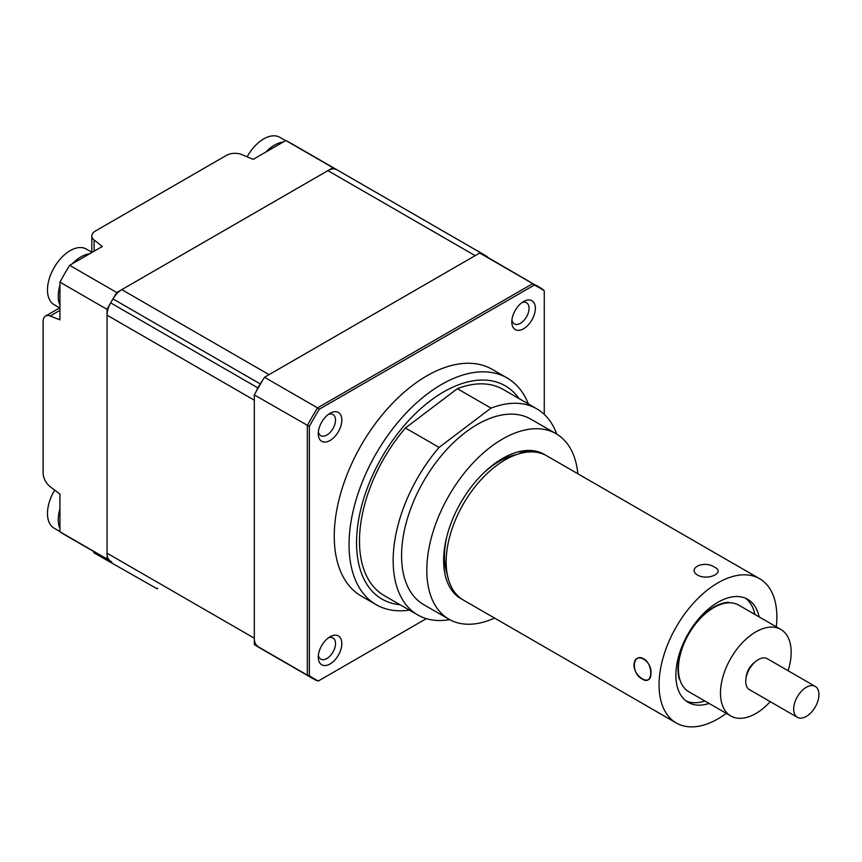 <?xml version="1.0" encoding="UTF-8"?>
<svg xmlns="http://www.w3.org/2000/svg" width="862" height="862" viewBox="0 0 862 862"><rect width="100%" height="100%" fill="white"/><g stroke="black" fill="none" stroke-linecap="round" stroke-linejoin="round"><path stroke-width="1.29" d="M577.852 473.777A107.103 61.838 120 0 0 556.098 433.726L530.852 419.147A107.103 61.838 120 0 0 465.685 432.196A107.103 61.838 120 0 0 405.312 526.316A107.103 61.838 120 0 0 423.748 604.661L448.994 619.228A107.103 61.838 120 0 0 494.551 618.054M556.098 433.726A107.103 61.838 120 0 0 490.92 446.775A107.103 61.838 120 0 0 430.547 540.894A107.103 61.838 120 0 0 448.994 619.228M457.345 388.697L405.409 427.983L439.07 447.421L490.995 408.125L457.345 388.697A118.999 68.701 120 0 1 503.139 389.408L536.8 408.847A118.999 68.701 120 0 0 490.995 408.125M556.787 434.136A118.999 68.701 120 0 0 536.8 408.847M545.43 455.104A83.302 48.1 120 0 0 493.506 464.489A83.302 48.1 120 0 0 446.279 538.825A83.302 48.1 120 0 0 462.172 599.316M439.07 447.421A118.999 68.701 120 0 0 417.801 614.962A118.999 68.701 120 0 0 449.695 619.627M405.409 427.983A118.999 68.701 120 0 0 384.14 595.534L417.801 614.962M447.27 574.404A77.354 44.662 -60 0 1 444.684 550.613A77.354 44.662 -60 0 1 446.591 537.522M484.132 472.505A77.354 44.662 -60 0 1 516.403 454.651M518.116 451.893L530.216 451.914M460.577 598.196A83.302 48.1 -60 0 1 459.241 597.592M526.854 451.505L526.402 450.524M535.647 452.151L534.688 450.923M539.493 452.873L538.427 451.828M543.082 454.037L541.918 453.164M524.042 451.44L523.676 450.794M528.18 451.623L527.296 450.47M531.638 451.893L530.098 450.46M533.535 451.957L530.949 450.492M530.475 451.903L519.236 451.828M759.088 616.88A59.5 34.351 120 0 0 747.71 599.316A59.5 34.351 120 0 0 703.532 613.539A59.5 34.351 120 0 0 676.034 670.905A59.5 34.351 120 0 0 688.21 702.379A59.5 34.351 120 0 0 709.114 703.457M676.304 722.992L463.411 600.081A83.302 48.1 -60 0 1 446.376 556.012A83.302 48.1 -60 0 1 484.875 475.705A83.302 48.1 -60 0 1 546.713 455.793L759.605 578.704A83.302 48.1 120 0 0 697.767 598.616A83.302 48.1 120 0 0 659.268 678.922A83.302 48.1 120 0 0 676.304 722.992A83.302 48.1 120 0 0 726.289 713.37M776.274 626.803A83.302 48.1 120 0 0 776.651 622.773A83.302 48.1 120 0 0 759.605 578.704M634.023 664.354C633.225 676.767 651.122 687.079 650.853 674.073C652.954 661.025 635.089 650.713 634.023 664.354M697.724 575.202C708.122 580.923 725.912 572.411 714.49 567.174C704.243 559.88 686.389 568.37 697.724 575.202C708.079 580.923 725.933 572.422 714.49 567.174C704.2 559.869 686.411 568.392 697.714 575.202M728.659 602.807L728.659 602.279A50.578 29.2 120 0 0 704.588 613.798L704.502 614.369M681.713 649.7L681.249 649.97A50.578 29.2 120 0 0 679.181 678.965L679.644 678.793M686.184 701.032A59.5 34.351 120 0 0 704.9 701.021M754.886 614.455A59.5 34.351 120 0 0 745.533 598.239M643.763 658.827C632.288 652.243 630.768 673.675 642.319 679.019C652.459 686.227 654.021 664.807 643.763 658.827M797.382 717.324L749.423 689.632A17.854 10.301 -60 0 1 748.582 689.04A17.854 10.301 -60 0 1 749.875 668.255A17.854 10.301 -60 0 1 767.277 658.708L815.236 686.4A17.854 10.301 120 0 0 797.835 695.946A17.854 10.301 120 0 0 796.553 716.731A17.854 10.301 120 0 0 797.382 717.324A17.854 10.301 120 0 0 814.784 707.767A17.854 10.301 120 0 0 816.077 686.982A17.854 10.301 120 0 0 815.236 686.4M788.094 670.733A49.985 28.855 120 0 0 783.159 631.059A49.985 28.855 120 0 0 780.81 629.422L738.745 605.135A49.985 28.855 120 0 0 690.031 631.868A49.985 28.855 120 0 0 686.411 690.063A49.985 28.855 120 0 0 688.76 691.701L730.836 715.999A49.985 28.855 120 0 0 770.24 701.646M780.81 629.422A49.985 28.855 120 0 0 732.097 656.154A49.985 28.855 120 0 0 728.487 714.361A49.985 28.855 120 0 0 730.836 715.999M746.18 677.306A13.684 7.898 -60 0 1 754.983 662.07M332.947 167.724L285.828 140.517A226.103 130.539 120 0 1 290.785 143.146L337.904 170.353A226.103 130.539 120 0 0 332.947 167.724L116.769 292.53A226.103 130.539 120 0 0 107.05 309.361L107.05 558.985A226.103 130.539 120 0 0 111.801 561.97A226.103 130.539 -60 0 1 110.659 561.291A17.854 10.301 -60 0 1 107.05 553.178L107.05 315.169A17.854 10.301 -60 0 1 110.659 302.885A226.103 130.539 -60 0 1 112.965 298.898A17.854 10.301 -60 0 1 121.801 289.632L327.916 170.633A17.854 10.301 -60 0 1 336.751 169.695A226.103 130.539 -60 0 1 337.904 170.353L485.166 255.367A226.103 130.539 -60 0 1 486.319 256.046A17.854 10.301 -60 0 1 487.957 257.49M285.828 140.517L253.191 159.362L241.92 154.632A11.896 6.874 0 0 0 226.501 155.332L95.305 231.081A11.896 6.874 0 0 0 91.825 235.94A11.896 6.874 0 0 0 94.098 239.981L102.287 246.489L69.65 265.324A226.103 130.539 120 0 0 59.931 282.154L59.931 319.845L50.201 316.009A11.896 6.874 -120 0 0 45.567 316.052A11.896 6.874 -120 0 0 43.1 321.504L43.1 473.001A11.896 6.874 -120 0 0 50.201 486.696L59.931 494.098L59.931 531.779A226.103 130.539 120 0 0 64.682 534.763L110.659 561.291M93.807 551.572L93.85 552.747L102.944 558.005L157.218 588.854L157.789 588.52M102.89 556.82L102.944 558.005M69.65 265.324L116.769 292.53M59.931 282.154L107.05 309.361M59.931 531.779L107.05 558.985M157.186 588.175L157.218 588.854M103.365 557.757L103.332 557.078M318.261 657.167A16.658 9.622 120 0 0 330.038 663.966A16.658 9.622 120 0 0 341.826 643.558A16.658 9.622 120 0 0 330.038 636.759A16.658 9.622 120 0 0 318.261 657.167M318.38 655.131A12.197 7.047 120 0 0 320.783 659.107A12.197 7.047 120 0 0 330.189 655.842A12.197 7.047 120 0 0 335.512 643.558A12.197 7.047 120 0 0 332.98 637.977A12.197 7.047 120 0 0 328.336 637.891M318.261 433.683A16.658 9.622 120 0 0 330.038 440.493A16.658 9.622 120 0 0 341.826 420.085A16.658 9.622 120 0 0 330.038 413.286A16.658 9.622 120 0 0 318.261 433.683M318.38 431.647A12.197 7.047 120 0 0 320.783 435.622A12.197 7.047 120 0 0 330.189 432.358A12.197 7.047 120 0 0 335.512 420.085A12.197 7.047 120 0 0 332.98 414.503A12.197 7.047 120 0 0 328.336 414.406M511.802 321.946A16.658 9.622 120 0 0 523.579 328.745A16.658 9.622 120 0 0 535.356 308.348A16.658 9.622 120 0 0 523.579 301.549A16.658 9.622 120 0 0 511.802 321.946M511.92 319.91A12.197 7.047 120 0 0 514.323 323.886A12.197 7.047 120 0 0 523.719 320.621A12.197 7.047 120 0 0 529.052 308.348A12.197 7.047 120 0 0 526.52 302.767A12.197 7.047 120 0 0 521.876 302.67M528.384 403.987A130.905 75.576 120 0 0 507.071 377.944L492.256 369.389A130.905 75.576 120 0 0 391.391 404.461A130.905 75.576 120 0 0 334.251 536.196A130.905 75.576 120 0 0 361.361 596.116L376.166 604.671A130.905 75.576 120 0 0 409.385 610.113M507.071 377.944A130.905 75.576 120 0 0 406.196 413.017A130.905 75.576 120 0 0 349.056 544.752A130.905 75.576 120 0 0 376.166 604.671M254.312 644.517L307.325 675.118A226.103 130.539 -60 0 0 312.076 678.103L316.559 680.495A226.103 130.539 -60 0 1 312.076 678.103L259.063 647.502A226.103 130.539 -60 0 1 254.312 644.517L254.312 394.893L309.35 426.431A225.607 130.259 -60 0 1 319.339 409.181L534.278 285.085A225.607 130.259 -60 0 1 544.267 290.806L544.267 414.406M254.312 394.893A226.103 130.539 -60 0 1 264.515 377.276L479.714 253.019L532.727 283.63A226.103 130.539 -60 0 1 538.179 286.486A226.103 130.539 -60 0 1 542.931 289.47L544.267 290.806M264.515 377.276L317.528 407.877L532.727 283.63L534.278 285.085M479.714 253.019A226.103 130.539 -60 0 1 485.166 255.874L542.931 289.47M426.345 618.647L318.38 680.98A225.607 130.259 -60 0 1 309.35 675.733L309.35 426.431M319.339 409.181L317.528 407.877A226.103 130.539 -60 0 0 307.325 425.505L307.325 675.118L309.35 675.733M316.559 680.495L318.38 680.98M257.91 646.317A17.854 10.301 -60 0 1 254.312 638.192L254.312 400.194L107.05 315.169M256.143 391.563A17.854 10.301 -60 0 1 257.91 387.911A226.103 130.539 -60 0 1 260.227 383.913A17.854 10.301 -60 0 1 262.576 380.454M121.801 289.632L269.052 374.647L475.177 255.648L327.916 170.633M481.653 253.978A17.854 10.301 -60 0 1 484.002 254.71A226.103 130.539 -60 0 1 485.166 255.367M59.931 531.52L54.134 528.169A32.131 18.555 -60 0 1 50.869 497.708A32.131 18.555 -60 0 1 54.694 490.112M59.931 528.621A32.131 18.555 -60 0 1 59.931 508.795M59.931 308.036L54.134 304.695A32.131 18.555 -60 0 1 49.349 278.458A32.131 18.555 -60 0 1 79.239 247.577A32.131 18.555 -60 0 1 86.265 249.043L92.062 252.383M72.386 263.75A32.131 18.555 -60 0 1 89.551 253.837M59.931 305.137A32.131 18.555 -60 0 1 59.931 285.322M247.125 156.819A32.131 18.555 -60 0 1 272.414 135.873A32.131 18.555 -60 0 1 279.794 137.306L285.602 140.646M265.927 152.014A32.131 18.555 -60 0 1 283.081 142.101M59.931 310.385L50.201 316.009M94.098 239.981L94.098 251.208M519.021 398.578A123.169 71.115 120 0 0 421.055 408.383A123.169 71.115 120 0 0 356.545 542.758A123.169 71.115 120 0 0 400.022 604.704M107.05 553.178L254.312 638.192M110.659 302.885L257.91 387.911M112.965 298.898L260.227 383.913M336.751 169.695L484.002 254.71M45.567 316.052L59.693 307.896M91.825 252.254L91.825 235.94"/></g></svg>
